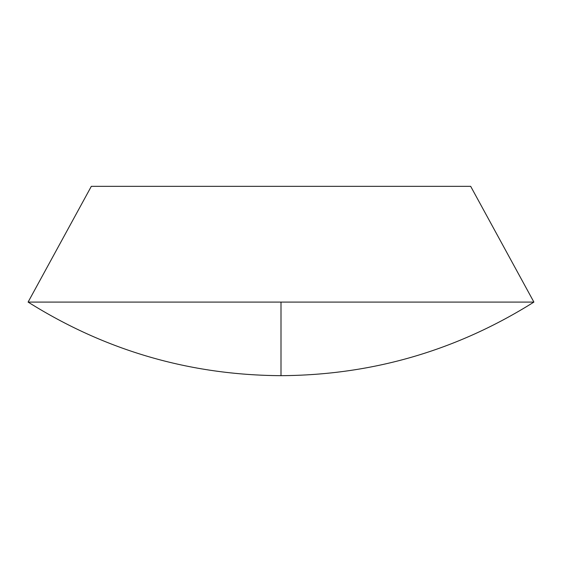 <?xml version="1.0" encoding="UTF-8"?>
<svg xmlns="http://www.w3.org/2000/svg" width="562" height="562" viewBox="0 0 562 562"><rect width="100%" height="100%" fill="white"/><g stroke="black" fill="none" stroke-linecap="round" stroke-linejoin="round"><path stroke-width="0.84" d="M533.9 302.082L281 302.082L281 375.669L281 302.082L533.9 302.082L470.675 186.331L91.325 186.331L28.1 302.082L281 302.082L28.1 302.082L91.325 186.331L470.675 186.331L533.9 302.082C456.583 350.618 372.283 375.149 281 375.669L281 375.669C189.717 375.149 105.417 350.618 28.1 302.082"/></g></svg>
